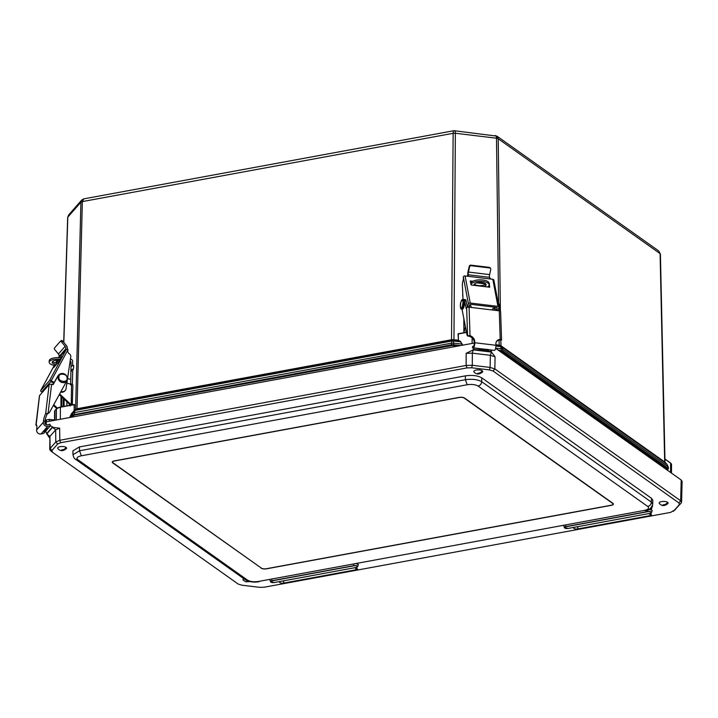 <?xml version="1.0" encoding="UTF-8"?>
<svg xmlns="http://www.w3.org/2000/svg" width="718" height="718" viewBox="0 0 718 718"><rect width="100%" height="100%" fill="white"/><g stroke="black" fill="none" stroke-linecap="round" stroke-linejoin="round"><path stroke-width="1.08" d="M491.22 350.231L491.336 352.053L473.216 349.872L473.754 348.131M50.224 425.487L52.593 427.282L46.778 433.95L45.53 430.827M261.101 568.162A4.039 1.472 -179.7 0 0 266.54 568.818L611.224 505.355A4.039 1.472 -179.7 0 0 613.414 504.054A4.039 1.472 -179.7 0 0 612.966 503.372L464.564 398.05A4.039 1.472 -179.7 0 0 459.116 397.395L114.431 460.857A4.039 1.472 -179.7 0 0 112.241 462.159A4.039 1.472 -179.7 0 0 112.69 462.841L261.101 567.911M645.06 510.633L645.042 510.642C648.56 510.785 651.118 508.64 652.716 504.215L651.37 502.115C651.118 504.404 649.916 505.858 647.762 506.468C649.584 508.147 648.435 509.466 644.288 510.426L258.453 581.472C253.867 582.119 250.241 581.679 247.566 580.162L77.894 459.744C76.072 458.066 77.221 456.747 81.367 455.786L467.203 384.74C471.789 384.094 475.415 384.534 478.098 386.051L647.762 506.468M652.716 504.198L652.833 500.374L651.486 498.292L651.37 502.115L481.706 381.698C477.685 379.445 472.238 378.79 465.372 379.723L467.203 384.74M651.486 498.292L481.751 377.83C477.712 375.577 472.264 374.922 465.417 375.864L465.372 379.723L79.527 450.769L72.976 454.727C73.568 457.357 74.439 458.874 75.578 459.278L77.894 459.744M465.417 375.864L79.447 446.928L72.895 450.859L72.976 454.7M675.521 509.52L670.612 512.392L264.26 587.207L259.602 587.333L241.786 585.188L238.214 584.075L52.378 452.178L50.395 450.509L49.73 449.36L50.116 448.454L51.983 450.482L57.664 444.011L60.68 442.719L467.032 367.903L471.69 367.778L489.514 369.923L493.086 371.035L678.914 502.923L679.309 504.628L673.412 511.315L681.202 503.049L681.579 502.187L680.682 500.796L494.846 368.908L490.116 367.428L472.3 365.282L466.135 365.453L59.782 440.269L55.789 441.983L50.116 448.454L49.928 436.409L49.73 449.36M52.378 452.178L51.983 450.482M574.921 527.191A2.782 1.014 -179.7 0 0 573.718 528.017A2.782 1.014 -179.7 0 0 577.775 528.942L650.014 515.641A2.782 1.014 -179.7 0 0 651.522 514.734A2.782 1.014 -179.7 0 0 647.789 513.774M280.792 581.356A2.782 1.014 -179.7 0 0 279.589 582.172A2.782 1.014 -179.7 0 0 283.646 583.097L355.886 569.796A2.782 1.014 -179.7 0 0 357.385 568.898A2.782 1.014 -179.7 0 0 353.651 567.938M681.579 502.187L682.1 481.392L681.202 480.01L495.608 348.293M489.514 369.923L490.116 367.428L490.34 355.32L491.462 352.026L495.061 356.792L490.34 355.32L472.336 353.148L466.179 353.319L473.216 349.872M488.437 349.917L478.628 348.876L488.24 349.469M488.886 349.935L494.496 350.402A3.554 0.996 -83.1 0 0 495.914 345.277L474.751 342.728A3.554 0.996 96.9 0 1 473.333 347.853L478.215 348.67M57.664 444.011L55.789 441.983L55.663 429.876L52.549 427.336L59.657 428.17L55.663 429.876L49.928 436.409L46.778 433.905M474.248 343.042L46.266 421.843L46.293 424.733M46.733 428.395L43.753 431.796L46.733 428.395M49.56 437.872L46.778 433.95M49.327 421.286L49.336 419.402L46.275 419.967L46.266 421.843L44.947 423.351M471.69 367.778L472.3 365.282L472.336 353.148L473.225 349.837M55.51 420.147L49.336 419.402M46.275 419.967L45.019 421.394M243.483 580.395A4.461 1.624 0.3 0 1 243.16 580.099A4.461 1.624 0.3 0 1 243.842 578.699M463.388 299.612A5.044 1.418 -83.1 0 1 463.819 299.451A5.044 1.418 -83.1 0 1 464.591 300.752L466.161 308.543L466.646 307.834A1.939 0.897 -1.9 0 1 469.078 307.187L499.261 310.822L500.213 339.291L501.299 339.542A1.939 0.897 -1.9 0 1 501.344 339.578A1.939 0.897 -1.9 0 1 501.559 339.973A1.939 0.897 -1.9 0 1 501.541 340.108L500.967 340.045A6.049 5.089 34 0 0 496.398 341.669M499.261 310.822A1.939 0.897 -1.9 0 1 500.401 311.226A1.939 0.897 -1.9 0 1 500.617 311.621L501.559 339.973M472.48 347.979L472.641 346.372L473.494 346.247A1.939 0.547 -83.1 0 0 474.266 343.455L474.715 341.436A6.049 5.089 34 0 0 470.021 335.665L469.078 307.187A5.044 1.418 96.9 0 0 468.998 306.685L467.454 306.496L468.441 303.911A1.454 1.041 -10.7 0 1 470.227 303.032L465.093 275.954L492.817 279.293L497.951 306.371L470.227 303.032M474.715 341.436L474.751 342.728M500.213 339.291A6.049 5.089 34 0 0 496.623 341.301A6.049 5.089 34 0 0 495.878 343.985L495.914 345.277M467.58 335.746L467.705 336.042A1.939 0.897 -1.9 0 1 468.621 335.611L470.021 335.665M474.221 342.163A6.049 5.089 34 0 0 468.289 336.105L467.705 336.042M463.02 299.577A4.846 1.364 96.9 0 1 463.182 299.568A4.846 1.364 96.9 0 1 464.07 302.7A4.846 1.364 96.9 0 1 462.024 309.198L466.978 334.705A3.877 1.095 -83.1 0 0 467.571 335.746L466.646 307.834M498.992 307.376L499.701 310.903M467.418 307.331L466.126 300.941A5.044 1.418 -83.1 0 0 465.363 299.63L463.819 299.451M498.014 310.005L498.157 310.688M58.975 377.282C57.637 372.498 68.183 373.602 66.98 378.242C68.389 382.9 57.781 382.039 58.975 377.282M460.4 305.724C459.969 301.542 463.397 297.683 462.957 302.816C462.069 308.839 461.216 309.808 460.4 305.724M499.575 310.275L499.916 307.268M63.283 398.382L63.247 406.496M495.896 344.667L500.59 345.493L664.688 461.979L660.093 253.642L658.702 250.932L496.991 136.151L498.202 138.736L660.093 253.642L660.273 254.45M496.991 136.151L454.018 130.694L83.8 198.859L82.355 201.587L453.139 133.315C453.246 131.107 453.731 130.317 454.611 130.945C455.068 130.281 455.32 131.053 455.356 133.252L496.497 138.206C496.398 135.989 495.806 135.181 494.729 135.774M74.654 410.337L75.605 409.26L80.919 202.198L81.726 200.044L68.686 214.906L67.806 217.141L80.919 202.198L82.355 201.587L77.041 408.73L452.062 339.65L458.192 340.126L460.75 341.633L462.383 345.223M74.133 404.476L74.241 410.678M500.751 340.018L501.074 346.247L664.94 462.598M466.538 332.434L458.272 333.96L458.981 333.655L458.272 333.96L458.434 340.108L458.03 333.969L459.448 333.547M75.336 409.843L76.664 408.775L76.907 409.26L75.067 410.4L74.394 412.617L451.478 343.186L451.918 341.014L453.48 340.978L453.695 343.123L462.347 344.128M69.906 379.203L67.546 378.53M66.953 382.506L66.953 383.25M66.864 401.73L66.846 405.832M74.08 410.813L74.457 404.593M74.295 404.656L60.411 407.214L60.348 419.249M664.859 462.087L665.227 463.218M500.59 345.493L502.851 349.37L668 466.583L666.887 464.151L664.94 462.554M499.351 345.071L501.074 346.247M453.632 339.569L453.48 340.978L460.534 341.822L462.105 344.137L462.132 345.268M452.062 339.65L452.071 340.161L453.955 340.126L455.356 133.252L453.139 133.315L451.523 340.278L76.907 409.26M76.664 408.775L74.178 410.723M75.695 409.161L74.313 410.633M64.099 399.154L64.064 406.343M61.766 406.774L61.811 397.009M60.94 406.918L60.994 396.246M70.077 417.463L70.113 416.35L72.464 412.599M495.635 348.176L501.155 348.84L500.67 346.65L501.873 347.027L666.887 464.151M460.75 341.633L458.461 340.664L453.955 340.126M71.737 413.263L70.274 416.287L72.958 413.236L74.053 410.84L75.067 410.4L451.918 341.014L452.071 340.161L451.523 340.278M71.36 413.855L73.739 411.154M498.148 350.097L502.869 350.994L668.036 468.217L667.605 469.563L668.225 469.034M451.469 344.802L453.686 344.748L453.695 343.123L451.478 343.186L451.757 345.627L74.645 415.067L74.394 412.617L72.958 413.236L72.913 414.86L451.469 344.819M482.245 370.757A4.461 1.624 0.3 0 1 482.568 371.96C479.732 374.347 477.21 374.652 474.984 372.866L473.997 371.924A4.461 1.624 0.3 0 1 476.635 369.976A4.461 1.624 0.3 0 1 482.245 370.757A4.452 3.68 -54.6 0 1 479.005 373.109L477.542 373.378L479.005 373.109M466.215 332.299L466.099 330.172M474.176 285.36A6.058 2.333 -0.2 0 1 474.015 284.831A6.058 2.333 -0.2 0 1 478.637 282.551A6.058 2.333 -0.2 0 1 485.458 283.736A6.058 2.333 -0.2 0 1 486.14 284.804A6.058 2.333 -0.2 0 1 484.085 286.554M474.329 284.086A6.058 2.333 179.8 0 0 474.688 284.409A6.058 2.333 179.8 0 0 480.53 285.647A6.058 2.333 179.8 0 0 485.817 284.059M487.755 287.003L488.698 285.854A9.056 3.482 179.8 0 0 489.129 284.795A9.056 3.482 179.8 0 0 481.464 281.366A9.056 3.482 179.8 0 0 471.448 283.781L470.855 284.499M470.622 283.287L471.448 282.291A9.056 3.482 -0.2 0 1 481.455 279.876A9.056 3.482 -0.2 0 1 489.12 283.296L489.129 284.795M465.444 326.78L463.891 332.524A1.939 0.745 -0.2 0 0 463.873 332.622L463.837 318.451M464.564 332.605L463.891 332.524M491.983 309.943L492.736 308.839A5.17 1.454 96.9 0 1 493.499 308.291L495.043 308.48A5.17 1.454 96.9 0 1 495.923 310.418M462.886 296.651A0.969 0.897 -173.1 0 1 462.724 296.157L462.724 294.362A0.969 0.897 -173.1 0 1 462.778 294.057M465.901 331.231L465.991 330.576M469.348 305.76A5.17 1.454 96.9 0 1 469.743 307.268M493.499 308.291A5.17 1.454 96.9 0 1 494.388 310.23M471.277 307.448A5.17 1.454 -83.1 0 0 470.398 305.509L469.482 305.401M468.998 306.685L469.734 304.737A0.727 0.521 -10.7 0 1 470.631 304.297L496.659 307.43A0.727 0.521 -10.7 0 1 497.152 308.04L496.416 309.988L497.951 310.167L498.938 307.582A1.454 1.041 169.3 0 0 497.951 306.371M498.983 307.142L493.849 280.074A1.454 1.041 169.3 0 0 492.817 279.293M489.398 277.327L468.235 274.779A2.908 0.817 96.9 0 1 468.208 274.123A2.908 0.817 96.9 0 1 468.441 272.05L489.604 274.599A2.908 0.817 -83.1 0 0 489.371 276.672A2.908 0.817 -83.1 0 0 489.398 277.327L490.924 279.069M465.093 275.954A1.454 1.041 169.3 0 0 463.307 276.834L463.298 277.13A3.007 0.844 96.9 0 1 462.859 281.357L462.904 281.241A3.007 0.844 -83.1 0 0 462.374 284.337A3.007 0.844 -83.1 0 0 462.383 284.714L463.011 299.55M494.648 307.187A2.181 0.61 96.9 0 1 494.657 307.403A2.181 0.61 96.9 0 1 494.576 308.417M489.604 274.599L490.753 269.465A1.454 1.31 148.8 0 0 489.667 267.958L471.277 265.741A1.454 1.31 148.8 0 0 469.59 266.916L468.441 272.05M490.609 268.55L490.25 267.958A1.454 1.31 148.8 0 0 489.308 267.365L470.918 265.148A1.454 1.31 148.8 0 0 469.231 266.324L469.59 266.916M467.786 276.044L467.75 275.703A4.523 1.274 96.9 0 1 467.714 274.68A4.523 1.274 96.9 0 1 468.082 271.458L469.231 266.324M472.974 281.178L470.227 281.052L471.403 285.028L489.73 287.236L489.111 283.143M468.235 274.779L468.208 275.568M467.965 275.918L468.262 275.147L466.987 276.188M485.7 283.933L476.806 282.856M471.502 282.219L470.389 282.084M489.514 287.209L489.102 285.046M467.562 307.295A5.044 1.418 -83.1 0 0 467.454 306.496M496.488 310.481A5.044 1.418 -83.1 0 0 496.416 309.988M497.951 310.167A5.044 1.418 96.9 0 1 498.032 310.67M42.371 392.324L41.518 391.813A1.454 0.655 28.3 0 1 40.738 391.086A1.454 0.655 28.3 0 1 40.684 390.619A1.454 0.655 28.3 0 1 40.72 390.565L54.281 365.426M65.76 348.885L59.02 356.577A2.908 2.585 41.3 0 0 58.409 354.001L65.15 346.309A2.908 2.585 -138.7 0 1 65.76 348.885L66.155 349.585M60.958 391.552A5.044 4.479 41.3 0 0 65.401 390.305A5.044 4.479 41.3 0 0 65.903 389.578L70.768 356.828A3.007 2.666 41.3 0 0 69.206 353.741L69.341 353.812A3.007 2.666 -138.7 0 1 68.048 349.908L68.022 349.63A1.454 0.655 -151.7 0 0 66.334 349.379L49.551 380.495L40.72 390.565M65.15 346.309L61.622 342.046A1.454 0.655 -127.2 0 0 60.303 341.391A1.454 0.655 -127.2 0 0 60.258 341.427L54.397 348.113A1.454 0.655 -127.2 0 0 54.308 348.58A1.454 0.655 -127.2 0 0 54.873 349.729L58.409 354.001M67.286 349.307A4.523 4.021 41.3 0 0 67.393 348.401A4.523 4.021 41.3 0 0 66.298 345.439L62.771 341.176A1.454 0.655 -127.2 0 0 61.443 340.52A1.454 0.655 -127.2 0 0 61.407 340.556L60.348 341.355M59.064 357.672L66.334 349.379M54.747 365.516L53.724 367.526L59.567 360.867L62.17 356.083L60.635 357.815M58.49 360.256L56.094 363.039M59.02 356.577L58.679 357.654M65.733 350.07L65.652 349.28L65.733 350.07M42.865 391.768L42.371 391.086L50.664 381.635L53.805 383.134M54.164 382.497L51.238 380.737A1.454 0.655 -151.7 0 0 49.551 380.495M65.401 390.305L64.916 390.861A5.044 4.479 -138.7 0 1 60.635 392.154M667.587 502.304A4.461 1.624 0.3 0 1 667.911 503.506C665.074 505.894 662.552 506.19 660.327 504.413L659.339 503.462A4.461 1.624 0.3 0 1 661.978 501.514A4.461 1.624 0.3 0 1 667.587 502.304A4.452 3.68 -54.6 0 1 664.347 504.655L662.885 504.925L664.347 504.655M70.633 384.965L71.082 362.617A1.939 1.723 41.3 0 0 70.167 360.903M59.271 394.631L68.955 403.687L70.176 406.047M60.465 359.296A9.056 3.357 -178.4 0 0 49.174 362.24L49.219 360.732A9.056 3.357 1.6 0 1 61.021 357.86L61.227 357.896M49.174 362.24A9.056 3.357 -178.4 0 0 50.188 363.838A9.056 3.357 -178.4 0 0 55.394 365.615M56.3 364.582A6.058 2.253 1.6 0 1 52.845 363.398A6.058 2.253 1.6 0 1 52.163 362.321A6.058 2.253 1.6 0 1 59.881 360.373M52.54 361.585A6.058 2.253 -178.4 0 0 52.881 361.899A6.058 2.253 -178.4 0 0 57.512 363.209M70.418 359.206L70.876 359.269A1.939 1.723 -138.7 0 1 72.671 361.342L72.545 365.749M73.29 369.95L71.746 369.734L71.181 370.928L72.715 371.152L72.347 384.022A1.939 0.53 -81.9 0 0 72.365 384.543M71.674 404.943A1.939 0.718 -178.4 0 0 71.244 404.826L71.037 405.06M72.859 385.144A1.939 0.718 -178.4 0 0 72.877 385.054A1.939 0.718 -178.4 0 0 71.908 384.399L66.855 383.224M71.531 384.301L71.244 404.826M70.947 404.53L59.639 393.958M53.662 383.044A5.17 4.595 41.3 0 0 53.06 384.435M71.306 366.431L73.182 365.39A0.969 0.476 104.7 0 1 73.398 365.354A0.969 0.476 104.7 0 1 73.676 366L73.622 367.804A0.969 0.476 104.7 0 1 73.074 368.998L71.746 369.734M53.365 405.41L56.704 408.524M57.314 408.075L53.733 404.737M53.626 383.026L53.5 383.17A5.17 4.595 41.3 0 0 52.683 384.588M39.499 395.941A1.939 0.763 6.9 0 1 39.463 395.735A1.939 0.763 6.9 0 1 39.553 395.546L49.174 384.579A1.939 0.763 6.9 0 1 51.597 384.336L53.096 384.677L58.23 375.658A5.044 4.479 41.3 0 1 58.697 374.993A5.044 4.479 41.3 0 1 60.249 373.907M36.797 425.684A1.939 0.763 6.9 0 1 36.115 425.316A1.939 0.763 6.9 0 1 36.08 425.289L39.553 395.546M36.735 425.442L35.981 424.85A6.049 1.445 -77 0 1 36.286 424.805A6.049 1.445 -77 0 1 36.762 428.601L36.6 429.929A3.554 3.159 41.3 0 0 40.989 433.977L43.672 433.457L50.422 425.774L49.955 424.284L47.271 424.805A1.939 1.723 -138.7 0 1 44.875 422.597L45.037 421.269L43.502 420.919L43.34 422.238L36.6 429.929M49.174 384.579L45.602 413.891L46.499 413.415A1.939 0.763 6.9 0 1 47.729 413.451L48.097 413.065A3.877 3.446 41.3 0 0 49.991 411.567L66.783 380.935A5.044 4.479 41.3 0 0 67.16 379.975M45.602 413.891A6.049 1.445 -77 0 0 43.502 420.919M40.989 433.977L47.738 426.295A3.554 3.159 -138.7 0 1 43.34 422.238M47.729 413.451L47.541 413.658A6.049 1.445 -77 0 0 45.037 421.269M47.738 426.295L50.422 425.774M46.984 414.035L48.268 413.353A3.877 3.446 -138.7 0 0 49.111 412.679L49.605 412.114M58.697 374.993L58.203 375.559A5.044 4.479 41.3 0 0 57.736 376.214L52.944 384.642M112.977 462.787A3.716 1.355 0.3 0 1 112.564 462.159A3.716 1.355 0.3 0 1 114.575 460.965L459.26 397.494A3.716 1.355 0.3 0 1 464.268 398.104L612.678 503.426A3.716 1.355 0.3 0 1 613.091 504.054A3.716 1.355 0.3 0 1 611.081 505.248L266.396 568.719A3.716 1.355 0.3 0 1 261.388 568.117L112.977 462.787M66.065 447.395A4.461 1.624 0.3 0 1 66.388 448.597C63.552 450.976 61.03 451.281 58.804 449.495L57.817 448.553A4.461 1.624 0.3 0 1 60.456 446.605A4.461 1.624 0.3 0 1 66.065 447.395A4.452 3.68 -54.6 0 1 62.825 449.746L61.362 450.015L62.825 449.746M270.919 582.127A2.675 0.978 0.3 0 1 270.489 581.688A2.675 0.978 0.3 0 1 271.925 580.727L353.786 565.658A2.675 0.978 0.3 0 1 356.523 565.73A2.675 0.978 0.3 0 1 357.672 566.637L358.156 565.003A3.15 1.149 -179.7 0 0 357.824 564.348A3.15 1.149 -179.7 0 0 356.245 563.81M358.094 565.219A3.312 1.203 -179.7 0 0 357.959 564.213A3.312 1.203 -179.7 0 0 356.72 563.729M651.038 507.94A2.405 0.88 0.3 0 1 651.405 508.138A2.405 0.88 0.3 0 1 651.657 508.631A2.405 0.88 0.3 0 1 651.262 509.026M564.761 528.017A2.675 0.978 0.3 0 1 564.33 527.586A2.675 0.978 0.3 0 1 565.766 526.617L647.627 511.548A2.675 0.978 0.3 0 1 651.235 511.979A2.675 0.978 0.3 0 1 651.522 512.535A2.675 0.978 0.3 0 1 651.082 512.966M568.207 528.412L568.153 528.421A2.522 0.915 0.3 0 1 564.752 528.017A2.522 0.915 0.3 0 1 565.838 526.788L647.699 511.71A2.522 0.915 0.3 0 1 651.091 512.122A2.522 0.915 0.3 0 1 650.014 513.352L651.522 512.535L651.998 510.893A3.15 1.149 -179.7 0 0 651.666 510.247A3.15 1.149 -179.7 0 0 649.063 509.618M647.699 511.71L647.457 510.022M644.288 510.426L258.453 581.472M247.566 580.162L245.242 579.695L75.578 459.278M481.751 377.83L481.706 381.698C481.446 383.986 480.243 385.44 478.098 386.051M79.447 446.928L79.527 450.769L81.367 455.786M652.357 506.271A3.312 1.203 -179.7 0 0 652.5 505.544M269.86 579.722A3.312 1.203 -179.7 0 0 270.085 580.261M651.935 511.108A3.312 1.203 -179.7 0 0 649.736 509.493M563.702 525.612A3.312 1.203 -179.7 0 0 563.926 526.159M681.202 503.049L679.309 504.628M681.202 480.01L680.682 500.796L678.914 502.923M495.061 356.792L494.846 368.908L493.086 371.035M466.179 353.319L466.135 365.453L467.032 367.903M59.657 428.17L59.782 440.269L60.68 442.719M577.766 526.671L577.775 528.942M650.014 515.641L650.005 513.837M283.637 580.826L283.646 583.097M355.886 569.796L355.877 567.992M650.894 508.084A2.244 0.817 0.3 0 1 650.302 509.376L651.657 508.631L652.42 506.055A3.15 1.149 -179.7 0 0 652.42 505.813M270.076 579.677A3.15 1.149 -179.7 0 0 270.022 580.045L270.489 581.688L274.303 582.531A2.522 0.915 0.3 0 1 270.91 582.119A2.522 0.915 0.3 0 1 271.996 580.889L271.763 579.372M563.926 525.576A3.15 1.149 -179.7 0 0 563.863 525.944L564.33 527.586L568.18 528.43L650.041 513.361M271.996 580.889L353.857 565.82L353.624 564.294M353.857 565.82A2.522 0.915 0.3 0 1 357.25 566.224A2.522 0.915 0.3 0 1 356.164 567.462L357.672 566.637A2.675 0.978 0.3 0 1 357.241 567.076M565.838 526.788L565.605 525.262M491.345 352.017L473.341 349.854M491.48 351.587L473.216 349.388M52.593 426.833L46.778 433.466M650.302 509.376L648.121 509.771M274.357 582.522L356.164 567.462M356.2 567.462L274.339 582.54M650.014 513.352L568.153 528.421M52.549 427.336L46.814 433.869M248.168 581.284L246.705 581.553L248.168 581.284A4.452 3.68 -54.6 0 0 248.5 581.212M468.289 336.105L468.621 335.611M473.333 347.853L494.496 350.402M501.299 339.542L500.967 340.045M464.591 300.752L466.126 300.941M66.379 381.24A4.846 4.308 -138.7 0 1 66.334 381.294A4.846 4.308 -138.7 0 1 61.174 382.191A4.846 4.308 -138.7 0 1 58.068 377.542A4.846 4.308 -138.7 0 1 59.038 374.904A4.846 4.308 -138.7 0 1 59.091 374.841M67.402 378.539A4.846 4.308 -138.7 0 1 66.433 381.186A4.846 4.308 -138.7 0 1 61.272 382.084A4.846 4.308 -138.7 0 1 58.167 377.435A4.846 4.308 -138.7 0 1 59.136 374.787A4.846 4.308 -138.7 0 1 64.225 373.863A4.846 4.308 -138.7 0 1 67.402 378.395M499.136 308.121A4.846 1.364 -83.1 0 0 499.19 306.927A4.846 1.364 -83.1 0 0 498.346 303.804L498.606 303.831A4.846 1.364 -83.1 0 0 498.445 303.849M499.342 309.117A4.846 1.364 -83.1 0 0 499.504 306.972A4.846 1.364 -83.1 0 0 498.606 303.831L496.497 138.206L498.202 138.736L500.383 311.217M462.024 309.198C463.334 309.332 464.169 307.25 464.528 302.933C464.492 300.474 464.043 299.352 463.182 299.568L462.877 299.532A4.846 1.364 96.9 0 1 463.765 302.664A4.846 1.364 96.9 0 1 461.71 309.162L462.024 309.198A4.846 1.364 96.9 0 1 461.871 309.144M464.492 303.005A4.2 1.185 96.9 0 1 462.778 308.632M70.732 417.337L72.913 414.86L73.523 415.551L72.186 417.077M667.175 470.057L667.453 468.935L502.295 351.712L502.851 349.37L501.155 348.84L500.976 351.299L502.295 351.712M495.914 345.178L499.198 345.573L499.055 340.117M458.03 333.969L458.883 333.475M67.806 217.141L63.83 342.459M670.576 472.471L670.621 463.173L664.94 459.143M499.198 345.573L500.67 346.65L495.914 346.085M458.981 333.655L466.512 332.272L458.694 333.682M472.103 343.437L472.13 337.9M56.848 408.533A7.763 2.827 0.3 0 1 60.447 407.043M56.695 408.659L60.5 407.007L73.891 404.566M670.334 462.93L670.621 463.173A8.086 2.944 0.3 0 1 671.527 464.537L670.522 462.966L664.931 458.999M500.976 351.299L499.62 351.138M457.689 346.094L453.489 345.582L453.686 344.748L460.525 345.564M451.757 345.627L453.489 345.582M73.523 415.551L74.645 415.067M74.062 404.503L60.411 407.214A8.086 2.944 0.3 0 0 56.417 408.919L56.363 419.985M56.48 408.748L54.981 410.561L56.48 408.748M55.214 410.301L54.595 411.45A8.086 2.944 0.3 0 1 54.981 410.561L54.936 420.075M70.113 416.35L70.238 417.436M667.453 468.935L668 466.583L668.189 467.391M471.448 282.291L471.448 283.781M463.963 332.165L463.927 318.936M489.667 267.958L489.308 267.365M463.307 276.834L468.441 303.911M470.622 280.9L470.317 281.689M489.47 283.493L489.129 284.4M471.277 265.741L470.918 265.148M57.054 360.256L55.6 362.949L57.063 360.256M51.238 380.737L68.022 349.63M56.282 362.778L56.919 363.155M44.283 388.905L42.766 391.714M62.771 341.176L61.622 342.046M70.804 384.13L72.347 384.022M70.992 365.92L71.971 366.063M71.082 362.617L69.673 364.232M46.499 413.415L47.541 413.658M48.097 413.065L51.597 384.336M57.736 376.214L58.23 375.658M259.207 581.679C254.073 582.63 249.415 581.966 245.242 579.695M648.049 509.798L650.328 509.376M478.475 348.876L488.752 350.115M44.157 431.967L47.514 428.134M243.16 580.099L245.834 581.822L249.855 581.562M58.032 377.614L59.136 374.787C63.274 372.364 66.038 373.584 67.438 378.476L66.334 381.294C62.197 383.726 59.432 382.497 58.032 377.614M498.606 303.831C499.468 303.615 499.916 304.737 499.952 307.196L499.584 310.347M462.877 299.532C461.674 299.137 460.848 301.228 460.373 305.796C460.435 308.193 460.884 309.305 461.71 309.162M667.381 470.2L668.359 468.692L668.323 467.05L666.923 464.178L665.012 462.32L660.416 254.109L658.702 250.932M81.726 200.044L83.8 198.859M63.705 342.306L67.672 217.446L68.686 214.906M671.483 473.117L671.527 464.537M54.559 420.03L54.595 411.45M54.272 365.417L40.684 390.619M60.303 341.391L61.443 340.52M72.877 385.054L72.312 404.826M39.463 395.735L35.9 424.957M112.564 462.159L112.564 461.584M613.091 504.054L613.091 503.48"/></g></svg>
